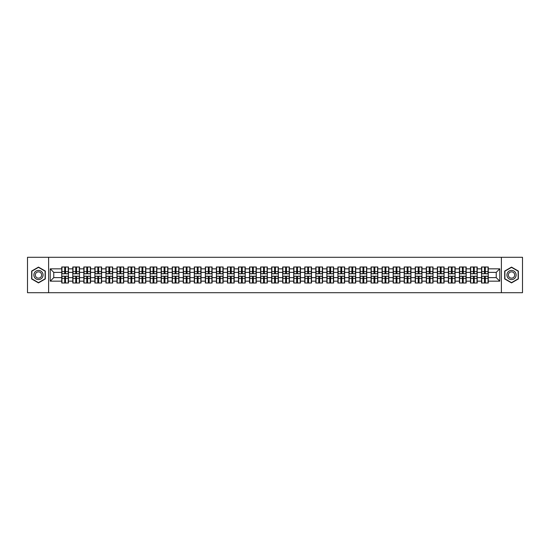 <?xml version="1.0" encoding="UTF-8"?>
<svg xmlns="http://www.w3.org/2000/svg" width="550" height="550" viewBox="0 0 550 550"><rect width="100%" height="100%" fill="white"/><g stroke="black" fill="none" stroke-linecap="round" stroke-linejoin="round"><path stroke-width="0.82" d="M501.394 292.703L522.5 292.703L522.5 257.297L501.394 257.297L501.394 292.703L48.606 292.703L48.606 257.297L27.5 257.297L27.5 292.703L48.606 292.703M501.394 257.297L48.606 257.297M496.231 277.619L496.231 272.381L488.263 272.381L488.263 277.619L496.231 277.619L499.771 281.16L499.771 268.84L488.263 268.84L488.263 266.998L481.532 266.998L481.532 272.381L477.214 272.381L477.214 277.619L481.532 277.619L481.532 272.381M499.771 281.16L488.263 281.16L488.263 283.002L481.532 283.002L481.532 281.16L477.214 281.16L477.214 283.002L470.484 283.002L470.484 281.16L466.166 281.16L466.166 283.002L459.436 283.002L459.436 281.16L455.118 281.16L455.118 283.002L448.394 283.002L448.394 281.16L444.07 281.16L444.07 283.002L437.346 283.002L437.346 281.16L433.022 281.16L433.022 283.002L426.298 283.002L426.298 281.16L421.981 281.16L421.981 283.002L415.25 283.002L415.25 281.16L410.933 281.16L410.933 283.002L404.202 283.002L404.202 281.16L399.884 281.16L399.884 283.002L393.154 283.002L393.154 281.16L388.836 281.16L388.836 283.002L382.106 283.002L382.106 281.16L377.788 281.16L377.788 283.002L371.064 283.002L371.064 281.16L366.74 281.16L366.74 283.002L360.016 283.002L360.016 281.16L355.692 281.16L355.692 283.002L348.968 283.002L348.968 281.16L344.644 281.16L344.644 283.002L337.92 283.002L337.92 281.16L333.603 281.16L333.603 283.002L326.872 283.002L326.872 281.16L322.554 281.16L322.554 283.002L315.824 283.002L315.824 281.16L311.506 281.16L311.506 283.002L304.776 283.002L304.776 281.16L300.458 281.16L300.458 283.002L293.728 283.002L293.728 281.16L289.41 281.16L289.41 283.002L282.686 283.002L282.686 281.16L278.362 281.16L278.362 283.002L271.638 283.002L271.638 281.16L267.314 281.16L267.314 283.002L260.59 283.002L260.59 281.16L256.272 281.16L256.272 283.002L249.542 283.002L249.542 281.16L245.224 281.16L245.224 283.002L238.494 283.002L238.494 281.16L234.176 281.16L234.176 283.002L227.446 283.002L227.446 281.16L223.128 281.16L223.128 283.002L216.397 283.002L216.397 281.16L212.08 281.16L212.08 283.002L205.356 283.002L205.356 281.16L201.032 281.16L201.032 283.002L194.308 283.002L194.308 281.16L189.984 281.16L189.984 283.002L183.26 283.002L183.26 281.16L178.936 281.16L178.936 283.002L172.212 283.002L172.212 281.16L167.894 281.16L167.894 283.002L161.164 283.002L161.164 281.16L156.846 281.16L156.846 283.002L150.116 283.002L150.116 281.16L145.798 281.16L145.798 283.002L139.067 283.002L139.067 281.16L134.75 281.16L134.75 283.002L128.019 283.002L128.019 281.16L123.702 281.16L123.702 283.002L116.978 283.002L116.978 281.16L112.654 281.16L112.654 283.002L105.93 283.002L105.93 281.16L101.606 281.16L101.606 283.002L94.882 283.002L94.882 281.16L90.564 281.16L90.564 283.002L83.834 283.002L83.834 281.16L79.516 281.16L79.516 283.002L72.786 283.002L72.786 281.16L68.468 281.16L68.468 283.002L61.737 283.002L61.737 281.16L50.229 281.16L50.229 268.84L61.737 268.84L61.737 272.381L53.769 272.381L53.769 277.619L61.737 277.619L61.737 272.381M481.532 268.84L477.214 268.84L477.214 266.998L470.484 266.998L470.484 268.84L466.166 268.84L466.166 266.998L459.436 266.998L459.436 268.84L455.118 268.84L455.118 266.998L448.394 266.998L448.394 268.84L444.07 268.84L444.07 266.998L437.346 266.998L437.346 268.84L433.022 268.84L433.022 266.998L426.298 266.998L426.298 268.84L421.981 268.84L421.981 266.998L415.25 266.998L415.25 268.84L410.933 268.84L410.933 266.998L404.202 266.998L404.202 268.84L399.884 268.84L399.884 266.998L393.154 266.998L393.154 268.84L388.836 268.84L388.836 266.998L382.106 266.998L382.106 268.84L377.788 268.84L377.788 266.998L371.064 266.998L371.064 268.84L366.74 268.84L366.74 266.998L360.016 266.998L360.016 268.84L355.692 268.84L355.692 266.998L348.968 266.998L348.968 268.84L344.644 268.84L344.644 266.998L337.92 266.998L337.92 268.84L333.603 268.84L333.603 266.998L326.872 266.998L326.872 268.84L322.554 268.84L322.554 266.998L315.824 266.998L315.824 268.84L311.506 268.84L311.506 266.998L304.776 266.998L304.776 268.84L300.458 268.84L300.458 266.998L293.728 266.998L293.728 268.84L289.41 268.84L289.41 266.998L282.686 266.998L282.686 268.84L278.362 268.84L278.362 266.998L271.638 266.998L271.638 268.84L267.314 268.84L267.314 266.998L260.59 266.998L260.59 268.84L256.272 268.84L256.272 266.998L249.542 266.998L249.542 268.84L245.224 268.84L245.224 266.998L238.494 266.998L238.494 268.84L234.176 268.84L234.176 266.998L227.446 266.998L227.446 268.84L223.128 268.84L223.128 266.998L216.397 266.998L216.397 268.84L212.08 268.84L212.08 266.998L205.356 266.998L205.356 268.84L201.032 268.84L201.032 266.998L194.308 266.998L194.308 268.84L189.984 268.84L189.984 266.998L183.26 266.998L183.26 268.84L178.936 268.84L178.936 266.998L172.212 266.998L172.212 268.84L167.894 268.84L167.894 266.998L161.164 266.998L161.164 268.84L156.846 268.84L156.846 266.998L150.116 266.998L150.116 268.84L145.798 268.84L145.798 266.998L139.067 266.998L139.067 268.84L134.75 268.84L134.75 266.998L128.019 266.998L128.019 268.84L123.702 268.84L123.702 266.998L116.978 266.998L116.978 268.84L112.654 268.84L112.654 266.998L105.93 266.998L105.93 268.84L101.606 268.84L101.606 266.998L94.882 266.998L94.882 268.84L90.564 268.84L90.564 266.998L83.834 266.998L83.834 268.84L79.516 268.84L79.516 266.998L72.786 266.998L72.786 268.84L68.468 268.84L68.468 266.998L61.737 266.998L61.737 268.84M481.532 277.619L481.532 281.16M477.214 277.619L477.214 281.16M477.214 268.84L477.214 272.381M466.166 277.619L470.484 277.619L470.484 272.381L466.166 272.381L466.166 281.16M470.484 277.619L470.484 281.16M470.484 268.84L470.484 272.381M466.166 268.84L466.166 272.381M455.118 277.619L459.436 277.619L459.436 272.381L455.118 272.381L455.118 281.16M459.436 277.619L459.436 281.16M459.436 268.84L459.436 272.381M455.118 268.84L455.118 272.381M444.07 277.619L448.394 277.619L448.394 272.381L444.07 272.381L444.07 281.16M448.394 277.619L448.394 281.16M448.394 268.84L448.394 272.381M444.07 268.84L444.07 272.381M433.022 277.619L437.346 277.619L437.346 272.381L433.022 272.381L433.022 281.16M437.346 277.619L437.346 281.16M437.346 268.84L437.346 272.381M433.022 268.84L433.022 272.381M421.981 277.619L426.298 277.619L426.298 272.381L421.981 272.381L421.981 281.16M426.298 277.619L426.298 281.16M426.298 268.84L426.298 272.381M421.981 268.84L421.981 272.381M410.933 277.619L415.25 277.619L415.25 272.381L410.933 272.381L410.933 281.16M415.25 277.619L415.25 281.16M415.25 268.84L415.25 272.381M410.933 268.84L410.933 272.381M399.884 277.619L404.202 277.619L404.202 272.381L399.884 272.381L399.884 281.16M404.202 277.619L404.202 281.16M404.202 268.84L404.202 272.381M399.884 268.84L399.884 272.381M388.836 277.619L393.154 277.619L393.154 272.381L388.836 272.381L388.836 281.16M393.154 277.619L393.154 281.16M393.154 268.84L393.154 272.381M388.836 268.84L388.836 272.381M377.788 277.619L382.106 277.619L382.106 272.381L377.788 272.381L377.788 281.16M382.106 277.619L382.106 281.16M382.106 268.84L382.106 272.381M377.788 268.84L377.788 272.381M366.74 277.619L371.064 277.619L371.064 272.381L366.74 272.381L366.74 281.16M371.064 277.619L371.064 281.16M371.064 268.84L371.064 272.381M366.74 268.84L366.74 272.381M355.692 277.619L360.016 277.619L360.016 272.381L355.692 272.381L355.692 281.16M360.016 277.619L360.016 281.16M360.016 268.84L360.016 272.381M355.692 268.84L355.692 272.381M344.644 277.619L348.968 277.619L348.968 272.381L344.644 272.381L344.644 281.16M348.968 277.619L348.968 281.16M348.968 268.84L348.968 272.381M344.644 268.84L344.644 272.381M333.603 277.619L337.92 277.619L337.92 272.381L333.603 272.381L333.603 281.16M337.92 277.619L337.92 281.16M337.92 268.84L337.92 272.381M333.603 268.84L333.603 272.381M322.554 277.619L326.872 277.619L326.872 272.381L322.554 272.381L322.554 281.16M326.872 277.619L326.872 281.16M326.872 268.84L326.872 272.381M322.554 268.84L322.554 272.381M311.506 277.619L315.824 277.619L315.824 272.381L311.506 272.381L311.506 281.16M315.824 277.619L315.824 281.16M315.824 268.84L315.824 272.381M311.506 268.84L311.506 272.381M300.458 277.619L304.776 277.619L304.776 272.381L300.458 272.381L300.458 281.16M304.776 277.619L304.776 281.16M304.776 268.84L304.776 272.381M300.458 268.84L300.458 272.381M289.41 277.619L293.728 277.619L293.728 272.381L289.41 272.381L289.41 281.16M293.728 277.619L293.728 281.16M293.728 268.84L293.728 272.381M289.41 268.84L289.41 272.381M278.362 277.619L282.686 277.619L282.686 272.381L278.362 272.381L278.362 281.16M282.686 277.619L282.686 281.16M282.686 268.84L282.686 272.381M278.362 268.84L278.362 272.381M267.314 277.619L271.638 277.619L271.638 272.381L267.314 272.381L267.314 281.16M271.638 277.619L271.638 281.16M271.638 268.84L271.638 272.381M267.314 268.84L267.314 272.381M256.272 277.619L260.59 277.619L260.59 272.381L256.272 272.381L256.272 281.16M260.59 277.619L260.59 281.16M260.59 268.84L260.59 272.381M256.272 268.84L256.272 272.381M245.224 277.619L249.542 277.619L249.542 272.381L245.224 272.381L245.224 281.16M249.542 277.619L249.542 281.16M249.542 268.84L249.542 272.381M245.224 268.84L245.224 272.381M234.176 277.619L238.494 277.619L238.494 272.381L234.176 272.381L234.176 281.16M238.494 277.619L238.494 281.16M238.494 268.84L238.494 272.381M234.176 268.84L234.176 272.381M223.128 277.619L227.446 277.619L227.446 272.381L223.128 272.381L223.128 281.16M227.446 277.619L227.446 281.16M227.446 268.84L227.446 272.381M223.128 268.84L223.128 272.381M212.08 277.619L216.397 277.619L216.397 272.381L212.08 272.381L212.08 281.16M216.397 277.619L216.397 281.16M216.397 268.84L216.397 272.381M212.08 268.84L212.08 272.381M201.032 277.619L205.356 277.619L205.356 272.381L201.032 272.381L201.032 281.16M205.356 277.619L205.356 281.16M205.356 268.84L205.356 272.381M201.032 268.84L201.032 272.381M189.984 277.619L194.308 277.619L194.308 272.381L189.984 272.381L189.984 281.16M194.308 277.619L194.308 281.16M194.308 268.84L194.308 272.381M189.984 268.84L189.984 272.381M178.936 277.619L183.26 277.619L183.26 272.381L178.936 272.381L178.936 281.16M183.26 277.619L183.26 281.16M183.26 268.84L183.26 272.381M178.936 268.84L178.936 272.381M167.894 277.619L172.212 277.619L172.212 272.381L167.894 272.381L167.894 281.16M172.212 277.619L172.212 281.16M172.212 268.84L172.212 272.381M167.894 268.84L167.894 272.381M156.846 277.619L161.164 277.619L161.164 272.381L156.846 272.381L156.846 281.16M161.164 277.619L161.164 281.16M161.164 268.84L161.164 272.381M156.846 268.84L156.846 272.381M145.798 277.619L150.116 277.619L150.116 272.381L145.798 272.381L145.798 281.16M150.116 277.619L150.116 281.16M150.116 268.84L150.116 272.381M145.798 268.84L145.798 272.381M134.75 277.619L139.067 277.619L139.067 272.381L134.75 272.381L134.75 281.16M139.067 277.619L139.067 281.16M139.067 268.84L139.067 272.381M134.75 268.84L134.75 272.381M123.702 277.619L128.019 277.619L128.019 272.381L123.702 272.381L123.702 281.16M128.019 277.619L128.019 281.16M128.019 268.84L128.019 272.381M123.702 268.84L123.702 272.381M112.654 277.619L116.978 277.619L116.978 272.381L112.654 272.381L112.654 281.16M116.978 277.619L116.978 281.16M116.978 268.84L116.978 272.381M112.654 268.84L112.654 272.381M101.606 277.619L105.93 277.619L105.93 272.381L101.606 272.381L101.606 281.16M105.93 277.619L105.93 281.16M105.93 268.84L105.93 272.381M101.606 268.84L101.606 272.381M90.564 277.619L94.882 277.619L94.882 272.381L90.564 272.381L90.564 281.16M94.882 277.619L94.882 281.16M94.882 268.84L94.882 272.381M90.564 268.84L90.564 272.381M79.516 277.619L83.834 277.619L83.834 272.381L79.516 272.381L79.516 281.16M83.834 277.619L83.834 281.16M83.834 268.84L83.834 272.381M79.516 268.84L79.516 272.381M68.468 277.619L72.786 277.619L72.786 272.381L68.468 272.381L68.468 281.16M72.786 277.619L72.786 281.16M72.786 268.84L72.786 272.381M68.468 268.84L68.468 272.381M61.737 277.619L61.737 281.16M53.769 277.619L50.229 281.16M50.229 268.84L53.769 272.381M488.263 277.619L488.263 281.16M488.263 268.84L488.263 272.381M499.771 268.84L496.231 272.381M38.479 267.107L31.646 271.054L31.646 278.946L38.479 282.893L45.313 278.946L45.313 271.054L38.479 267.107M504.687 278.946L511.521 282.893L518.354 278.946L518.354 271.054L511.521 267.107L504.687 271.054L504.687 278.946M68.255 266.998L68.255 273.797L65.526 273.797L65.526 266.998M64.68 266.998L64.68 273.797L61.951 273.797L61.951 266.998M64.68 267.919L65.526 267.919M65.526 270.538L64.68 270.538M61.951 283.002L61.951 276.203L64.68 276.203L64.68 283.002M65.526 283.002L65.526 276.203L68.255 276.203L68.255 283.002M65.526 282.081L64.68 282.081M64.68 279.462L65.526 279.462M38.479 270.394A4.606 4.606 0 0 0 33.873 275A4.606 4.606 0 0 0 38.479 279.606A4.606 4.606 0 0 0 43.079 275A4.606 4.606 0 0 0 38.479 270.394M38.479 271.851A3.149 3.149 0 0 0 35.324 275A3.149 3.149 0 0 0 38.479 278.149A3.149 3.149 0 0 0 41.628 275A3.149 3.149 0 0 0 38.479 271.851M45.1 278.822L38.479 282.645L31.852 278.822L31.852 271.178L38.479 267.355L45.1 271.178L45.1 278.822M515.508 272.697A4.606 4.606 0 0 0 509.224 271.012A4.606 4.606 0 0 0 507.54 277.303A4.606 4.606 0 0 0 513.824 278.988A4.606 4.606 0 0 0 515.508 272.697M514.25 273.426A3.149 3.149 0 0 0 509.946 272.271A3.149 3.149 0 0 0 508.791 276.574A3.149 3.149 0 0 0 513.102 277.729A3.149 3.149 0 0 0 514.25 273.426M511.521 282.645L504.9 278.822L504.9 271.178L511.521 267.355L518.148 271.178L518.148 278.822L511.521 282.645M79.303 266.998L79.303 273.797L76.574 273.797L76.574 266.998M75.728 266.998L75.728 273.797L72.999 273.797L72.999 266.998M75.728 267.919L76.574 267.919M76.574 270.538L75.728 270.538M90.351 266.998L90.351 273.797L87.622 273.797L87.622 266.998M86.769 266.998L86.769 273.797L84.047 273.797L84.047 266.998M86.769 267.919L87.622 267.919M87.622 270.538L86.769 270.538M101.392 266.998L101.392 273.797L98.67 273.797L98.67 266.998M97.817 266.998L97.817 273.797L95.095 273.797L95.095 266.998M97.817 267.919L98.67 267.919M98.67 270.538L97.817 270.538M112.441 266.998L112.441 273.797L109.718 273.797L109.718 266.998M108.866 266.998L108.866 273.797L106.143 273.797L106.143 266.998M108.866 267.919L109.718 267.919M109.718 270.538L108.866 270.538M123.489 266.998L123.489 273.797L120.766 273.797L120.766 266.998M119.914 266.998L119.914 273.797L117.184 273.797L117.184 266.998M119.914 267.919L120.766 267.919M120.766 270.538L119.914 270.538M72.999 283.002L72.999 276.203L75.728 276.203L75.728 283.002M76.574 283.002L76.574 276.203L79.303 276.203L79.303 283.002M76.574 282.081L75.728 282.081M75.728 279.462L76.574 279.462M84.047 283.002L84.047 276.203L86.769 276.203L86.769 283.002M87.622 283.002L87.622 276.203L90.351 276.203L90.351 283.002M87.622 282.081L86.769 282.081M86.769 279.462L87.622 279.462M95.095 283.002L95.095 276.203L97.817 276.203L97.817 283.002M98.67 283.002L98.67 276.203L101.392 276.203L101.392 283.002M98.67 282.081L97.817 282.081M97.817 279.462L98.67 279.462M106.143 283.002L106.143 276.203L108.866 276.203L108.866 283.002M109.718 283.002L109.718 276.203L112.441 276.203L112.441 283.002M109.718 282.081L108.866 282.081M108.866 279.462L109.718 279.462M117.184 283.002L117.184 276.203L119.914 276.203L119.914 283.002M120.766 283.002L120.766 276.203L123.489 276.203L123.489 283.002M120.766 282.081L119.914 282.081M119.914 279.462L120.766 279.462M134.537 266.998L134.537 273.797L131.814 273.797L131.814 266.998M130.962 266.998L130.962 273.797L128.233 273.797L128.233 266.998M130.962 267.919L131.814 267.919M131.814 270.538L130.962 270.538M128.233 283.002L128.233 276.203L130.962 276.203L130.962 283.002M131.814 283.002L131.814 276.203L134.537 276.203L134.537 283.002M131.814 282.081L130.962 282.081M130.962 279.462L131.814 279.462M145.585 266.998L145.585 273.797L142.856 273.797L142.856 266.998M142.01 266.998L142.01 273.797L139.281 273.797L139.281 266.998M142.01 267.919L142.856 267.919M142.856 270.538L142.01 270.538M139.281 283.002L139.281 276.203L142.01 276.203L142.01 283.002M142.856 283.002L142.856 276.203L145.585 276.203L145.585 283.002M142.856 282.081L142.01 282.081M142.01 279.462L142.856 279.462M156.633 266.998L156.633 273.797L153.904 273.797L153.904 266.998M153.058 266.998L153.058 273.797L150.329 273.797L150.329 266.998M153.058 267.919L153.904 267.919M153.904 270.538L153.058 270.538M150.329 283.002L150.329 276.203L153.058 276.203L153.058 283.002M153.904 283.002L153.904 276.203L156.633 276.203L156.633 283.002M153.904 282.081L153.058 282.081M153.058 279.462L153.904 279.462M167.681 266.998L167.681 273.797L164.952 273.797L164.952 266.998M164.106 266.998L164.106 273.797L161.377 273.797L161.377 266.998M164.106 267.919L164.952 267.919M164.952 270.538L164.106 270.538M161.377 283.002L161.377 276.203L164.106 276.203L164.106 283.002M164.952 283.002L164.952 276.203L167.681 276.203L167.681 283.002M164.952 282.081L164.106 282.081M164.106 279.462L164.952 279.462M178.729 266.998L178.729 273.797L176 273.797L176 266.998M175.147 266.998L175.147 273.797L172.425 273.797L172.425 266.998M175.147 267.919L176 267.919M176 270.538L175.147 270.538M172.425 283.002L172.425 276.203L175.147 276.203L175.147 283.002M176 283.002L176 276.203L178.729 276.203L178.729 283.002M176 282.081L175.147 282.081M175.147 279.462L176 279.462M189.771 266.998L189.771 273.797L187.048 273.797L187.048 266.998M186.196 266.998L186.196 273.797L183.473 273.797L183.473 266.998M186.196 267.919L187.048 267.919M187.048 270.538L186.196 270.538M183.473 283.002L183.473 276.203L186.196 276.203L186.196 283.002M187.048 283.002L187.048 276.203L189.771 276.203L189.771 283.002M187.048 282.081L186.196 282.081M186.196 279.462L187.048 279.462M200.819 266.998L200.819 273.797L198.096 273.797L198.096 266.998M197.244 266.998L197.244 273.797L194.521 273.797L194.521 266.998M197.244 267.919L198.096 267.919M198.096 270.538L197.244 270.538M194.521 283.002L194.521 276.203L197.244 276.203L197.244 283.002M198.096 283.002L198.096 276.203L200.819 276.203L200.819 283.002M198.096 282.081L197.244 282.081M197.244 279.462L198.096 279.462M211.867 266.998L211.867 273.797L209.144 273.797L209.144 266.998M208.292 266.998L208.292 273.797L205.562 273.797L205.562 266.998M208.292 267.919L209.144 267.919M209.144 270.538L208.292 270.538M205.562 283.002L205.562 276.203L208.292 276.203L208.292 283.002M209.144 283.002L209.144 276.203L211.867 276.203L211.867 283.002M209.144 282.081L208.292 282.081M208.292 279.462L209.144 279.462M222.915 266.998L222.915 273.797L220.186 273.797L220.186 266.998M219.34 266.998L219.34 273.797L216.611 273.797L216.611 266.998M219.34 267.919L220.186 267.919M220.186 270.538L219.34 270.538M216.611 283.002L216.611 276.203L219.34 276.203L219.34 283.002M220.186 283.002L220.186 276.203L222.915 276.203L222.915 283.002M220.186 282.081L219.34 282.081M219.34 279.462L220.186 279.462M233.963 266.998L233.963 273.797L231.234 273.797L231.234 266.998M230.388 266.998L230.388 273.797L227.659 273.797L227.659 266.998M230.388 267.919L231.234 267.919M231.234 270.538L230.388 270.538M227.659 283.002L227.659 276.203L230.388 276.203L230.388 283.002M231.234 283.002L231.234 276.203L233.963 276.203L233.963 283.002M231.234 282.081L230.388 282.081M230.388 279.462L231.234 279.462M245.011 266.998L245.011 273.797L242.282 273.797L242.282 266.998M241.436 266.998L241.436 273.797L238.707 273.797L238.707 266.998M241.436 267.919L242.282 267.919M242.282 270.538L241.436 270.538M238.707 283.002L238.707 276.203L241.436 276.203L241.436 283.002M242.282 283.002L242.282 276.203L245.011 276.203L245.011 283.002M242.282 282.081L241.436 282.081M241.436 279.462L242.282 279.462M256.059 266.998L256.059 273.797L253.33 273.797L253.33 266.998M252.478 266.998L252.478 273.797L249.755 273.797L249.755 266.998M252.478 267.919L253.33 267.919M253.33 270.538L252.478 270.538M249.755 283.002L249.755 276.203L252.478 276.203L252.478 283.002M253.33 283.002L253.33 276.203L256.059 276.203L256.059 283.002M253.33 282.081L252.478 282.081M252.478 279.462L253.33 279.462M267.107 266.998L267.107 273.797L264.378 273.797L264.378 266.998M263.526 266.998L263.526 273.797L260.803 273.797L260.803 266.998M263.526 267.919L264.378 267.919M264.378 270.538L263.526 270.538M260.803 283.002L260.803 276.203L263.526 276.203L263.526 283.002M264.378 283.002L264.378 276.203L267.107 276.203L267.107 283.002M264.378 282.081L263.526 282.081M263.526 279.462L264.378 279.462M278.149 266.998L278.149 273.797L275.426 273.797L275.426 266.998M274.574 266.998L274.574 273.797L271.851 273.797L271.851 266.998M274.574 267.919L275.426 267.919M275.426 270.538L274.574 270.538M271.851 283.002L271.851 276.203L274.574 276.203L274.574 283.002M275.426 283.002L275.426 276.203L278.149 276.203L278.149 283.002M275.426 282.081L274.574 282.081M274.574 279.462L275.426 279.462M289.197 266.998L289.197 273.797L286.474 273.797L286.474 266.998M285.622 266.998L285.622 273.797L282.893 273.797L282.893 266.998M285.622 267.919L286.474 267.919M286.474 270.538L285.622 270.538M282.893 283.002L282.893 276.203L285.622 276.203L285.622 283.002M286.474 283.002L286.474 276.203L289.197 276.203L289.197 283.002M286.474 282.081L285.622 282.081M285.622 279.462L286.474 279.462M300.245 266.998L300.245 273.797L297.522 273.797L297.522 266.998M296.67 266.998L296.67 273.797L293.941 273.797L293.941 266.998M296.67 267.919L297.522 267.919M297.522 270.538L296.67 270.538M293.941 283.002L293.941 276.203L296.67 276.203L296.67 283.002M297.522 283.002L297.522 276.203L300.245 276.203L300.245 283.002M297.522 282.081L296.67 282.081M296.67 279.462L297.522 279.462M311.293 266.998L311.293 273.797L308.564 273.797L308.564 266.998M307.718 266.998L307.718 273.797L304.989 273.797L304.989 266.998M307.718 267.919L308.564 267.919M308.564 270.538L307.718 270.538M304.989 283.002L304.989 276.203L307.718 276.203L307.718 283.002M308.564 283.002L308.564 276.203L311.293 276.203L311.293 283.002M308.564 282.081L307.718 282.081M307.718 279.462L308.564 279.462M322.341 266.998L322.341 273.797L319.612 273.797L319.612 266.998M318.766 266.998L318.766 273.797L316.037 273.797L316.037 266.998M318.766 267.919L319.612 267.919M319.612 270.538L318.766 270.538M316.037 283.002L316.037 276.203L318.766 276.203L318.766 283.002M319.612 283.002L319.612 276.203L322.341 276.203L322.341 283.002M319.612 282.081L318.766 282.081M318.766 279.462L319.612 279.462M333.389 266.998L333.389 273.797L330.66 273.797L330.66 266.998M329.814 266.998L329.814 273.797L327.085 273.797L327.085 266.998M329.814 267.919L330.66 267.919M330.66 270.538L329.814 270.538M327.085 283.002L327.085 276.203L329.814 276.203L329.814 283.002M330.66 283.002L330.66 276.203L333.389 276.203L333.389 283.002M330.66 282.081L329.814 282.081M329.814 279.462L330.66 279.462M344.438 266.998L344.438 273.797L341.708 273.797L341.708 266.998M340.856 266.998L340.856 273.797L338.133 273.797L338.133 266.998M340.856 267.919L341.708 267.919M341.708 270.538L340.856 270.538M338.133 283.002L338.133 276.203L340.856 276.203L340.856 283.002M341.708 283.002L341.708 276.203L344.438 276.203L344.438 283.002M341.708 282.081L340.856 282.081M340.856 279.462L341.708 279.462M355.479 266.998L355.479 273.797L352.756 273.797L352.756 266.998M351.904 266.998L351.904 273.797L349.181 273.797L349.181 266.998M351.904 267.919L352.756 267.919M352.756 270.538L351.904 270.538M349.181 283.002L349.181 276.203L351.904 276.203L351.904 283.002M352.756 283.002L352.756 276.203L355.479 276.203L355.479 283.002M352.756 282.081L351.904 282.081M351.904 279.462L352.756 279.462M366.527 266.998L366.527 273.797L363.804 273.797L363.804 266.998M362.952 266.998L362.952 273.797L360.229 273.797L360.229 266.998M362.952 267.919L363.804 267.919M363.804 270.538L362.952 270.538M360.229 283.002L360.229 276.203L362.952 276.203L362.952 283.002M363.804 283.002L363.804 276.203L366.527 276.203L366.527 283.002M363.804 282.081L362.952 282.081M362.952 279.462L363.804 279.462M377.575 266.998L377.575 273.797L374.853 273.797L374.853 266.998M374 266.998L374 273.797L371.271 273.797L371.271 266.998M374 267.919L374.853 267.919M374.853 270.538L374 270.538M371.271 283.002L371.271 276.203L374 276.203L374 283.002M374.853 283.002L374.853 276.203L377.575 276.203L377.575 283.002M374.853 282.081L374 282.081M374 279.462L374.853 279.462M388.623 266.998L388.623 273.797L385.894 273.797L385.894 266.998M385.048 266.998L385.048 273.797L382.319 273.797L382.319 266.998M385.048 267.919L385.894 267.919M385.894 270.538L385.048 270.538M382.319 283.002L382.319 276.203L385.048 276.203L385.048 283.002M385.894 283.002L385.894 276.203L388.623 276.203L388.623 283.002M385.894 282.081L385.048 282.081M385.048 279.462L385.894 279.462M399.671 266.998L399.671 273.797L396.942 273.797L396.942 266.998M396.096 266.998L396.096 273.797L393.367 273.797L393.367 266.998M396.096 267.919L396.942 267.919M396.942 270.538L396.096 270.538M393.367 283.002L393.367 276.203L396.096 276.203L396.096 283.002M396.942 283.002L396.942 276.203L399.671 276.203L399.671 283.002M396.942 282.081L396.096 282.081M396.096 279.462L396.942 279.462M410.719 266.998L410.719 273.797L407.99 273.797L407.99 266.998M407.144 266.998L407.144 273.797L404.415 273.797L404.415 266.998M407.144 267.919L407.99 267.919M407.99 270.538L407.144 270.538M404.415 283.002L404.415 276.203L407.144 276.203L407.144 283.002M407.99 283.002L407.99 276.203L410.719 276.203L410.719 283.002M407.99 282.081L407.144 282.081M407.144 279.462L407.99 279.462M421.768 266.998L421.768 273.797L419.038 273.797L419.038 266.998M418.186 266.998L418.186 273.797L415.463 273.797L415.463 266.998M418.186 267.919L419.038 267.919M419.038 270.538L418.186 270.538M415.463 283.002L415.463 276.203L418.186 276.203L418.186 283.002M419.038 283.002L419.038 276.203L421.768 276.203L421.768 283.002M419.038 282.081L418.186 282.081M418.186 279.462L419.038 279.462M432.816 266.998L432.816 273.797L430.086 273.797L430.086 266.998M429.234 266.998L429.234 273.797L426.511 273.797L426.511 266.998M429.234 267.919L430.086 267.919M430.086 270.538L429.234 270.538M426.511 283.002L426.511 276.203L429.234 276.203L429.234 283.002M430.086 283.002L430.086 276.203L432.816 276.203L432.816 283.002M430.086 282.081L429.234 282.081M429.234 279.462L430.086 279.462M443.857 266.998L443.857 273.797L441.134 273.797L441.134 266.998M440.282 266.998L440.282 273.797L437.559 273.797L437.559 266.998M440.282 267.919L441.134 267.919M441.134 270.538L440.282 270.538M437.559 283.002L437.559 276.203L440.282 276.203L440.282 283.002M441.134 283.002L441.134 276.203L443.857 276.203L443.857 283.002M441.134 282.081L440.282 282.081M440.282 279.462L441.134 279.462M454.905 266.998L454.905 273.797L452.183 273.797L452.183 266.998M451.33 266.998L451.33 273.797L448.607 273.797L448.607 266.998M451.33 267.919L452.183 267.919M452.183 270.538L451.33 270.538M448.607 283.002L448.607 276.203L451.33 276.203L451.33 283.002M452.183 283.002L452.183 276.203L454.905 276.203L454.905 283.002M452.183 282.081L451.33 282.081M451.33 279.462L452.183 279.462M465.953 266.998L465.953 273.797L463.231 273.797L463.231 266.998M462.378 266.998L462.378 273.797L459.649 273.797L459.649 266.998M462.378 267.919L463.231 267.919M463.231 270.538L462.378 270.538M459.649 283.002L459.649 276.203L462.378 276.203L462.378 283.002M463.231 283.002L463.231 276.203L465.953 276.203L465.953 283.002M463.231 282.081L462.378 282.081M462.378 279.462L463.231 279.462M477.001 266.998L477.001 273.797L474.272 273.797L474.272 266.998M473.426 266.998L473.426 273.797L470.697 273.797L470.697 266.998M473.426 267.919L474.272 267.919M474.272 270.538L473.426 270.538M470.697 283.002L470.697 276.203L473.426 276.203L473.426 283.002M474.272 283.002L474.272 276.203L477.001 276.203L477.001 283.002M474.272 282.081L473.426 282.081M473.426 279.462L474.272 279.462M488.049 266.998L488.049 273.797L485.32 273.797L485.32 266.998M484.474 266.998L484.474 273.797L481.745 273.797L481.745 266.998M484.474 267.919L485.32 267.919M485.32 270.538L484.474 270.538M481.745 283.002L481.745 276.203L484.474 276.203L484.474 283.002M485.32 283.002L485.32 276.203L488.049 276.203L488.049 283.002M485.32 282.081L484.474 282.081M484.474 279.462L485.32 279.462M64.68 271.611L61.951 271.611M64.68 273.707L61.951 273.707M68.255 271.611L65.526 271.611M68.255 273.707L65.526 273.707M65.526 278.389L68.255 278.389M65.526 276.293L68.255 276.293M61.951 278.389L64.68 278.389M61.951 276.293L64.68 276.293M75.728 271.611L72.999 271.611M75.728 273.707L72.999 273.707M79.303 271.611L76.574 271.611M79.303 273.707L76.574 273.707M86.769 271.611L84.047 271.611M86.769 273.707L84.047 273.707M90.351 271.611L87.622 271.611M90.351 273.707L87.622 273.707M97.817 271.611L95.095 271.611M97.817 273.707L95.095 273.707M101.392 271.611L98.67 271.611M101.392 273.707L98.67 273.707M108.866 271.611L106.143 271.611M108.866 273.707L106.143 273.707M112.441 271.611L109.718 271.611M112.441 273.707L109.718 273.707M119.914 271.611L117.184 271.611M119.914 273.707L117.184 273.707M123.489 271.611L120.766 271.611M123.489 273.707L120.766 273.707M76.574 278.389L79.303 278.389M76.574 276.293L79.303 276.293M72.999 278.389L75.728 278.389M72.999 276.293L75.728 276.293M87.622 278.389L90.351 278.389M87.622 276.293L90.351 276.293M84.047 278.389L86.769 278.389M84.047 276.293L86.769 276.293M98.67 278.389L101.392 278.389M98.67 276.293L101.392 276.293M95.095 278.389L97.817 278.389M95.095 276.293L97.817 276.293M109.718 278.389L112.441 278.389M109.718 276.293L112.441 276.293M106.143 278.389L108.866 278.389M106.143 276.293L108.866 276.293M120.766 278.389L123.489 278.389M120.766 276.293L123.489 276.293M117.184 278.389L119.914 278.389M117.184 276.293L119.914 276.293M130.962 271.611L128.233 271.611M130.962 273.707L128.233 273.707M134.537 271.611L131.814 271.611M134.537 273.707L131.814 273.707M131.814 278.389L134.537 278.389M131.814 276.293L134.537 276.293M128.233 278.389L130.962 278.389M128.233 276.293L130.962 276.293M142.01 271.611L139.281 271.611M142.01 273.707L139.281 273.707M145.585 271.611L142.856 271.611M145.585 273.707L142.856 273.707M142.856 278.389L145.585 278.389M142.856 276.293L145.585 276.293M139.281 278.389L142.01 278.389M139.281 276.293L142.01 276.293M153.058 271.611L150.329 271.611M153.058 273.707L150.329 273.707M156.633 271.611L153.904 271.611M156.633 273.707L153.904 273.707M153.904 278.389L156.633 278.389M153.904 276.293L156.633 276.293M150.329 278.389L153.058 278.389M150.329 276.293L153.058 276.293M164.106 271.611L161.377 271.611M164.106 273.707L161.377 273.707M167.681 271.611L164.952 271.611M167.681 273.707L164.952 273.707M164.952 278.389L167.681 278.389M164.952 276.293L167.681 276.293M161.377 278.389L164.106 278.389M161.377 276.293L164.106 276.293M175.147 271.611L172.425 271.611M175.147 273.707L172.425 273.707M178.729 271.611L176 271.611M178.729 273.707L176 273.707M176 278.389L178.729 278.389M176 276.293L178.729 276.293M172.425 278.389L175.147 278.389M172.425 276.293L175.147 276.293M186.196 271.611L183.473 271.611M186.196 273.707L183.473 273.707M189.771 271.611L187.048 271.611M189.771 273.707L187.048 273.707M187.048 278.389L189.771 278.389M187.048 276.293L189.771 276.293M183.473 278.389L186.196 278.389M183.473 276.293L186.196 276.293M197.244 271.611L194.521 271.611M197.244 273.707L194.521 273.707M200.819 271.611L198.096 271.611M200.819 273.707L198.096 273.707M198.096 278.389L200.819 278.389M198.096 276.293L200.819 276.293M194.521 278.389L197.244 278.389M194.521 276.293L197.244 276.293M208.292 271.611L205.562 271.611M208.292 273.707L205.562 273.707M211.867 271.611L209.144 271.611M211.867 273.707L209.144 273.707M209.144 278.389L211.867 278.389M209.144 276.293L211.867 276.293M205.562 278.389L208.292 278.389M205.562 276.293L208.292 276.293M219.34 271.611L216.611 271.611M219.34 273.707L216.611 273.707M222.915 271.611L220.186 271.611M222.915 273.707L220.186 273.707M220.186 278.389L222.915 278.389M220.186 276.293L222.915 276.293M216.611 278.389L219.34 278.389M216.611 276.293L219.34 276.293M230.388 271.611L227.659 271.611M230.388 273.707L227.659 273.707M233.963 271.611L231.234 271.611M233.963 273.707L231.234 273.707M231.234 278.389L233.963 278.389M231.234 276.293L233.963 276.293M227.659 278.389L230.388 278.389M227.659 276.293L230.388 276.293M241.436 271.611L238.707 271.611M241.436 273.707L238.707 273.707M245.011 271.611L242.282 271.611M245.011 273.707L242.282 273.707M242.282 278.389L245.011 278.389M242.282 276.293L245.011 276.293M238.707 278.389L241.436 278.389M238.707 276.293L241.436 276.293M252.478 271.611L249.755 271.611M252.478 273.707L249.755 273.707M256.059 271.611L253.33 271.611M256.059 273.707L253.33 273.707M253.33 278.389L256.059 278.389M253.33 276.293L256.059 276.293M249.755 278.389L252.478 278.389M249.755 276.293L252.478 276.293M263.526 271.611L260.803 271.611M263.526 273.707L260.803 273.707M267.107 271.611L264.378 271.611M267.107 273.707L264.378 273.707M264.378 278.389L267.107 278.389M264.378 276.293L267.107 276.293M260.803 278.389L263.526 278.389M260.803 276.293L263.526 276.293M274.574 271.611L271.851 271.611M274.574 273.707L271.851 273.707M278.149 271.611L275.426 271.611M278.149 273.707L275.426 273.707M275.426 278.389L278.149 278.389M275.426 276.293L278.149 276.293M271.851 278.389L274.574 278.389M271.851 276.293L274.574 276.293M285.622 271.611L282.893 271.611M285.622 273.707L282.893 273.707M289.197 271.611L286.474 271.611M289.197 273.707L286.474 273.707M286.474 278.389L289.197 278.389M286.474 276.293L289.197 276.293M282.893 278.389L285.622 278.389M282.893 276.293L285.622 276.293M296.67 271.611L293.941 271.611M296.67 273.707L293.941 273.707M300.245 271.611L297.522 271.611M300.245 273.707L297.522 273.707M297.522 278.389L300.245 278.389M297.522 276.293L300.245 276.293M293.941 278.389L296.67 278.389M293.941 276.293L296.67 276.293M307.718 271.611L304.989 271.611M307.718 273.707L304.989 273.707M311.293 271.611L308.564 271.611M311.293 273.707L308.564 273.707M308.564 278.389L311.293 278.389M308.564 276.293L311.293 276.293M304.989 278.389L307.718 278.389M304.989 276.293L307.718 276.293M318.766 271.611L316.037 271.611M318.766 273.707L316.037 273.707M322.341 271.611L319.612 271.611M322.341 273.707L319.612 273.707M319.612 278.389L322.341 278.389M319.612 276.293L322.341 276.293M316.037 278.389L318.766 278.389M316.037 276.293L318.766 276.293M329.814 271.611L327.085 271.611M329.814 273.707L327.085 273.707M333.389 271.611L330.66 271.611M333.389 273.707L330.66 273.707M330.66 278.389L333.389 278.389M330.66 276.293L333.389 276.293M327.085 278.389L329.814 278.389M327.085 276.293L329.814 276.293M340.856 271.611L338.133 271.611M340.856 273.707L338.133 273.707M344.438 271.611L341.708 271.611M344.438 273.707L341.708 273.707M341.708 278.389L344.438 278.389M341.708 276.293L344.438 276.293M338.133 278.389L340.856 278.389M338.133 276.293L340.856 276.293M351.904 271.611L349.181 271.611M351.904 273.707L349.181 273.707M355.479 271.611L352.756 271.611M355.479 273.707L352.756 273.707M352.756 278.389L355.479 278.389M352.756 276.293L355.479 276.293M349.181 278.389L351.904 278.389M349.181 276.293L351.904 276.293M362.952 271.611L360.229 271.611M362.952 273.707L360.229 273.707M366.527 271.611L363.804 271.611M366.527 273.707L363.804 273.707M363.804 278.389L366.527 278.389M363.804 276.293L366.527 276.293M360.229 278.389L362.952 278.389M360.229 276.293L362.952 276.293M374 271.611L371.271 271.611M374 273.707L371.271 273.707M377.575 271.611L374.853 271.611M377.575 273.707L374.853 273.707M374.853 278.389L377.575 278.389M374.853 276.293L377.575 276.293M371.271 278.389L374 278.389M371.271 276.293L374 276.293M385.048 271.611L382.319 271.611M385.048 273.707L382.319 273.707M388.623 271.611L385.894 271.611M388.623 273.707L385.894 273.707M385.894 278.389L388.623 278.389M385.894 276.293L388.623 276.293M382.319 278.389L385.048 278.389M382.319 276.293L385.048 276.293M396.096 271.611L393.367 271.611M396.096 273.707L393.367 273.707M399.671 271.611L396.942 271.611M399.671 273.707L396.942 273.707M396.942 278.389L399.671 278.389M396.942 276.293L399.671 276.293M393.367 278.389L396.096 278.389M393.367 276.293L396.096 276.293M407.144 271.611L404.415 271.611M407.144 273.707L404.415 273.707M410.719 271.611L407.99 271.611M410.719 273.707L407.99 273.707M407.99 278.389L410.719 278.389M407.99 276.293L410.719 276.293M404.415 278.389L407.144 278.389M404.415 276.293L407.144 276.293M418.186 271.611L415.463 271.611M418.186 273.707L415.463 273.707M421.768 271.611L419.038 271.611M421.768 273.707L419.038 273.707M419.038 278.389L421.768 278.389M419.038 276.293L421.768 276.293M415.463 278.389L418.186 278.389M415.463 276.293L418.186 276.293M429.234 271.611L426.511 271.611M429.234 273.707L426.511 273.707M432.816 271.611L430.086 271.611M432.816 273.707L430.086 273.707M430.086 278.389L432.816 278.389M430.086 276.293L432.816 276.293M426.511 278.389L429.234 278.389M426.511 276.293L429.234 276.293M440.282 271.611L437.559 271.611M440.282 273.707L437.559 273.707M443.857 271.611L441.134 271.611M443.857 273.707L441.134 273.707M441.134 278.389L443.857 278.389M441.134 276.293L443.857 276.293M437.559 278.389L440.282 278.389M437.559 276.293L440.282 276.293M451.33 271.611L448.607 271.611M451.33 273.707L448.607 273.707M454.905 271.611L452.183 271.611M454.905 273.707L452.183 273.707M452.183 278.389L454.905 278.389M452.183 276.293L454.905 276.293M448.607 278.389L451.33 278.389M448.607 276.293L451.33 276.293M462.378 271.611L459.649 271.611M462.378 273.707L459.649 273.707M465.953 271.611L463.231 271.611M465.953 273.707L463.231 273.707M463.231 278.389L465.953 278.389M463.231 276.293L465.953 276.293M459.649 278.389L462.378 278.389M459.649 276.293L462.378 276.293M473.426 271.611L470.697 271.611M473.426 273.707L470.697 273.707M477.001 271.611L474.272 271.611M477.001 273.707L474.272 273.707M474.272 278.389L477.001 278.389M474.272 276.293L477.001 276.293M470.697 278.389L473.426 278.389M470.697 276.293L473.426 276.293M484.474 271.611L481.745 271.611M484.474 273.707L481.745 273.707M488.049 271.611L485.32 271.611M488.049 273.707L485.32 273.707M485.32 278.389L488.049 278.389M485.32 276.293L488.049 276.293M481.745 278.389L484.474 278.389M481.745 276.293L484.474 276.293"/></g></svg>
